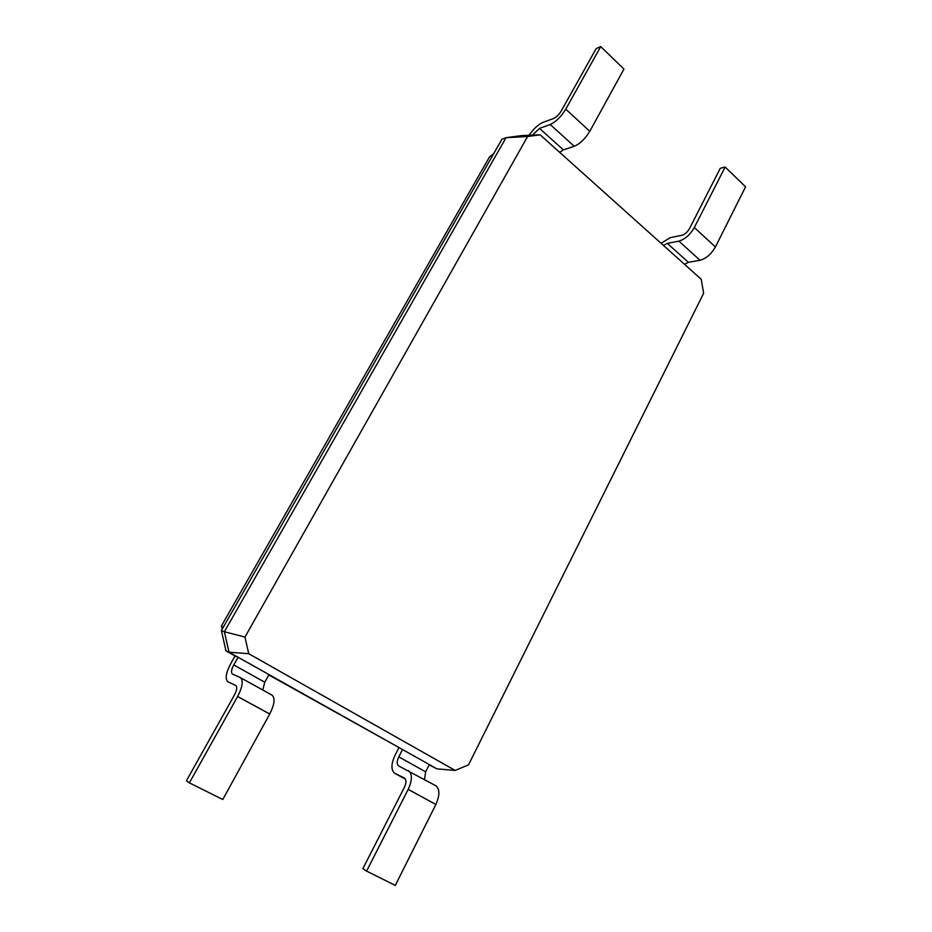 <?xml version="1.0" encoding="UTF-8"?>
<svg xmlns="http://www.w3.org/2000/svg" width="932" height="932" viewBox="0 0 932 932"><rect width="100%" height="100%" fill="white"/><g stroke="black" fill="none" stroke-linecap="round" stroke-linejoin="round"><path stroke-width="1.4" d="M248.716 653.705L455.2 770.438L468.54 764.822L703.637 293.277L701.213 279.285L540.141 134.837L527.605 136.515L244.965 637.069L248.716 653.705L229.016 652.155L268.999 674.593L264.77 682.224L262.766 690.018M233.757 664.947C231.346 669.595 230.88 672.613 232.359 674.011L240.409 677.646C243.508 680.488 242.576 686.779 237.625 696.507L189.371 782.868L186.423 780.783L234.456 694.957C236.938 690.099 237.404 686.954 235.854 685.509L227.921 681.793C224.95 678.985 225.894 672.927 230.728 663.642L235.05 655.988L238.103 657.246L233.757 664.947L264.77 682.224M271.829 695.039L272.028 695.132C275.301 698.068 274.544 704.347 269.744 713.994L222.783 799.505L189.371 782.868M455.2 770.438L436.945 768.853L429.174 764.904M268.999 674.593L436.945 768.853M244.965 637.069L224.379 631.733L229.016 652.155L226.01 650.909L235.05 655.988M435.489 785.571L398.616 765.918C396.694 764.322 396.752 761.304 398.78 756.866L402.554 749.549L268.812 674.931M429.337 764.578L425.656 771.836L424.514 779.49M527.605 136.515L506.029 137.691L224.379 631.733L221.385 630.603L226.01 650.909M408.414 770.589C412.422 773.851 412.34 780.119 408.193 789.392L366.579 871.105L362.874 868.671L404.325 787.447C406.399 782.81 406.445 779.676 404.43 778.034L394.749 773.292C390.892 770.088 391.009 764.042 395.098 755.165L398.849 747.895M540.141 134.837L521.559 135.618L506.029 137.691L501.952 139.183L221.385 630.603M435.722 785.688C439.857 789.008 439.904 795.264 435.873 804.467L395.296 885.4L366.579 871.105M223.296 627.248L221.443 625.943L222.189 629.205M493.704 153.629L489.545 156.856L221.443 625.943M684.519 264.304L688.352 262.3L700.025 260.273C706.141 258.572 711.267 254.133 715.415 246.957L745.577 186.808L725.131 167.014L720.296 168.273L689.552 228.515C687.455 232.115 684.904 234.375 681.875 235.295L670.306 237.637L661.068 243.287M532.382 135.163L539.512 128.406L550.206 124.515C555.903 121.871 561.087 116.756 565.759 109.184L600.721 46.6L596.2 48.546L561.332 110.838C559.014 114.601 556.439 117.152 553.585 118.492L542.867 122.441C538.148 124.55 533.547 128.837 529.061 135.303M663.526 245.477L667.335 243.392L678.892 241.132C684.95 239.303 690.099 234.771 694.317 227.536L725.131 167.014M559.654 152.335L563.371 149.866L574.252 146.301C580.019 143.808 585.203 138.81 589.781 131.296L623.951 69.085L600.721 46.6M237.625 696.507L269.744 713.994M398.78 756.866L425.656 771.836M394.912 773.385L405.478 779.175M408.193 789.392L435.873 804.467M688.352 262.3L667.335 243.392M563.371 149.866L539.512 128.406M715.415 246.957L694.317 227.536M700.025 260.273L678.892 241.132M589.781 131.296L565.759 109.184M574.252 146.301L550.206 124.515M272.028 695.132L240.409 677.646M405.478 779.187L394.749 773.292"/></g></svg>
